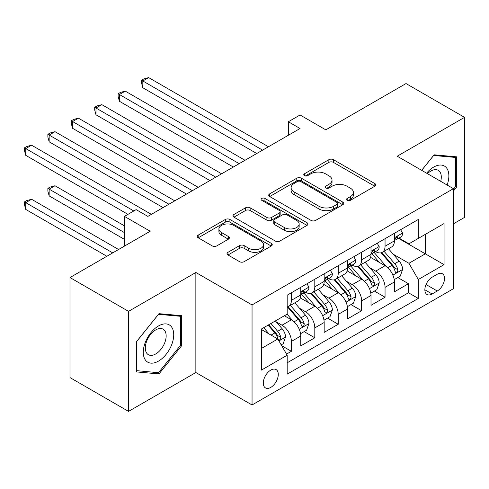 <?xml version="1.0" encoding="UTF-8"?>
<svg xmlns="http://www.w3.org/2000/svg" width="489" height="489" viewBox="0 0 489 489"><rect width="100%" height="100%" fill="white"/><g stroke="black" fill="none" stroke-linecap="round" stroke-linejoin="round"><path stroke-width="0.73" d="M347.184 200.331A2.274 1.314 0 0 0 350.405 200.331L374.825 186.23A3.252 1.877 0 0 0 375.778 184.903A3.252 1.877 0 0 0 374.825 183.577L333.455 159.695A3.252 1.877 0 0 0 328.859 159.695L304.433 173.791A2.274 1.314 0 0 0 303.767 174.72A2.274 1.314 0 0 0 304.433 175.649A2.274 1.314 0 0 0 307.654 175.649L310.815 173.827A10.403 6.002 0 0 1 325.521 173.827L328.969 175.814A10.403 6.002 0 0 1 332.019 180.062A10.403 6.002 0 0 1 328.969 184.31L325.808 186.132A2.274 1.314 0 0 0 325.142 187.061A2.274 1.314 0 0 0 325.808 187.99A2.274 1.314 0 0 0 329.03 187.99L332.19 186.168A10.403 6.002 0 0 1 346.897 186.168L350.344 188.155A10.403 6.002 0 0 1 353.394 192.403A10.403 6.002 0 0 1 350.344 196.651L347.184 198.473A2.274 1.314 0 0 0 346.518 199.402A2.274 1.314 0 0 0 347.184 200.331L347.184 198.473M270.784 387.398A10.599 6.119 120 0 0 277.709 378.058A10.599 6.119 120 0 0 276.083 369.568A10.599 6.119 120 0 0 270.784 370.094A10.599 6.119 120 0 0 263.864 379.427A10.599 6.119 120 0 0 265.484 387.924A10.599 6.119 120 0 0 270.784 387.398M227.953 252.318A3.252 1.877 0 0 0 227.006 253.644A3.252 1.877 0 0 0 227.953 254.971L239.561 261.67A3.252 1.877 0 0 0 244.158 261.67L271.279 246.01A3.252 1.877 0 0 0 272.232 244.683A3.252 1.877 0 0 0 271.279 243.357L229.909 219.475A3.252 1.877 0 0 0 225.313 219.475L198.192 235.13A3.252 1.877 0 0 0 197.238 236.456A3.252 1.877 0 0 0 198.192 237.782L212.214 245.881A3.252 1.877 0 0 0 216.81 245.881L228.412 239.176A3.252 1.877 0 0 0 229.365 237.85A3.252 1.877 0 0 0 228.412 236.523L221.462 232.513A8.692 5.018 0 0 1 218.913 228.962A8.692 5.018 0 0 1 224.286 224.323A8.692 5.018 0 0 1 233.76 225.411L260.998 241.138A8.692 5.018 0 0 1 263.54 244.683A8.692 5.018 0 0 1 258.174 249.323A8.692 5.018 0 0 1 248.699 248.235L244.158 245.612A3.252 1.877 0 0 0 239.561 245.612L227.953 252.318L227.953 254.971M453.425 223.815L464.55 217.397L464.55 117.354L406.011 83.558L325.808 129.86L300.057 114.988L288.345 121.749L300.057 128.509L147.849 216.382L136.144 209.622L124.438 216.382L124.438 246.12M128.534 311.352L128.534 411.39L195.857 372.526L195.857 272.483L128.534 311.352L69.994 277.55L150.19 231.248L124.438 216.382M195.857 272.483L252.049 304.928L453.425 188.668L453.425 288.706L252.049 404.971L252.049 304.928M464.55 117.354L397.227 156.217L453.425 188.668M311.041 220.405A3.252 1.877 0 0 0 315.637 220.405L342.758 204.744A3.252 1.877 0 0 0 343.712 203.418A3.252 1.877 0 0 0 342.758 202.091L301.389 178.204A3.252 1.877 0 0 0 296.792 178.204L269.671 193.864A3.252 1.877 0 0 0 268.718 195.19A3.252 1.877 0 0 0 269.671 196.517L311.041 220.405M262.654 200.82A2.274 1.314 0 0 1 264.959 201.144L264.959 198.442L307.019 222.721A3.252 1.877 0 0 1 307.972 224.054A3.252 1.877 0 0 1 307.019 225.38L279.897 241.034A3.252 1.877 0 0 1 275.301 241.034L233.931 217.153L233.931 214.494A3.252 1.877 0 0 0 232.978 215.826A3.252 1.877 0 0 0 233.931 217.153M233.931 214.494L245.539 207.794A3.252 1.877 0 0 1 250.136 207.794L266.915 217.483A3.252 1.877 0 0 0 271.511 217.483L279.213 213.039A3.252 1.877 0 0 0 280.16 211.713A3.252 1.877 0 0 0 279.213 210.386L261.743 200.301A2.274 1.314 0 0 1 261.077 199.371A2.274 1.314 0 0 1 262.483 198.155A2.274 1.314 0 0 1 264.959 198.442M128.534 411.39L69.994 377.594L69.994 277.55M286.53 354.103L291.389 351.298L281.67 345.692M276.144 321.817L282.025 325.209A13.246 7.647 60 0 1 291.389 341.432L300.759 336.022L300.759 345.894L314.806 337.783L304.152 331.628M299.561 308.296L305.442 311.689A13.246 7.647 60 0 1 314.806 327.911L324.17 322.508L324.17 332.373L338.223 324.262L327.569 318.113M322.978 294.775L328.852 298.168A13.246 7.647 60 0 1 338.223 314.39L347.587 308.987L347.587 318.852L361.64 310.741L350.986 304.592M346.389 281.254L352.269 284.653A13.246 7.647 60 0 1 361.64 300.876L371.004 295.466L371.004 305.338L385.051 297.226L385.051 287.355A13.246 7.647 -120 0 0 375.686 271.132L369.806 267.74M374.397 291.071L385.051 297.226M300.759 336.022A13.246 7.647 -120 0 0 291.389 319.8L284.366 315.747M324.17 322.508A13.246 7.647 -120 0 0 314.806 306.279L300.325 297.923M347.587 308.987A13.246 7.647 -120 0 0 338.223 292.764L323.742 284.402M371.004 295.466A13.246 7.647 -120 0 0 361.64 279.243L347.159 270.882M437.27 274.243L432.117 277.214A10.263 5.929 120 0 0 425.412 286.261A10.263 5.929 120 0 0 426.989 294.488A10.263 5.929 120 0 0 432.117 293.981L437.27 291.004A10.263 5.929 120 0 0 443.975 281.957A10.263 5.929 120 0 0 442.404 273.736A10.263 5.929 120 0 0 437.27 274.243M261.419 348.461L277.807 338.999L287.177 355.222L287.177 374.146L418.303 298.443L418.303 279.512L408.938 263.29L393.223 254.219M287.177 355.222L261.419 370.094L261.419 328.993L287.177 314.121L287.177 295.197L418.303 219.488L418.303 238.418L444.061 223.546L444.061 264.641L418.303 279.512M305.319 292.153L305.442 292.22A13.246 7.647 60 0 0 312.061 292.88L321.432 287.471A13.246 7.647 -120 0 0 324.17 281.407L324.17 273.834M328.73 278.632L328.852 278.706A13.246 7.647 60 0 0 335.478 279.36L344.843 273.95A13.246 7.647 -120 0 0 347.587 267.886L347.587 260.319M352.147 265.111L352.269 265.185A13.246 7.647 60 0 0 358.895 265.839L368.26 260.429A13.246 7.647 -120 0 0 371.004 254.366L371.004 246.798M287.177 362.789L408.468 292.764L408.468 283.706L394.421 291.817L394.421 281.945A13.246 7.647 -120 0 0 385.051 265.723L370.57 257.367M375.564 251.597L375.686 251.664A13.246 7.647 -120 0 0 382.312 252.318A13.246 7.647 -120 0 0 385.051 246.254L385.051 238.687M382.312 252.318L391.677 246.914A13.246 7.647 -120 0 0 394.421 240.851L394.421 233.277M291.389 292.764L291.389 300.332A13.246 7.647 60 0 1 288.644 306.395A13.246 7.647 60 0 1 287.177 306.933M288.644 306.395L298.015 300.992A13.246 7.647 -120 0 0 300.759 294.928L300.759 287.355M314.806 279.243L314.806 286.817A13.246 7.647 60 0 1 312.061 292.88M338.223 265.723L338.223 273.296A13.246 7.647 60 0 1 335.478 279.36M361.64 252.208L361.64 259.775A13.246 7.647 60 0 1 358.895 265.839M361.64 300.876L361.64 310.741M338.223 314.39L338.223 324.262M314.806 327.911L314.806 337.783M291.389 341.432L291.389 351.298M277.807 338.999L261.419 329.537M408.938 263.29L425.326 253.828L425.326 234.359L444.061 223.546M398.511 238.345L444.061 264.641M398.981 238.076L408.938 243.822L418.303 238.418M195.857 372.526L252.049 404.971M288.345 121.749L288.345 135.264M397.814 277.556L408.468 283.706M408.468 292.764L418.303 298.443M453.425 191.046L456.708 186.969L456.708 156.841L434.11 154.817L421.652 170.319M136.376 371.909L158.974 373.926L181.572 345.815L181.572 315.686L158.974 313.669L136.376 341.78L136.376 371.909M455.534 186.291L456.708 186.969M180.398 345.142L181.572 345.815M156.584 372.545L158.974 373.926M348.095 200.655L350.344 199.353A10.403 6.002 0 0 0 353.394 195.105L353.394 192.403M332.019 180.062L332.019 182.764A10.403 6.002 0 0 1 328.969 187.012L326.719 188.314M374.782 186.26L333.455 162.397A3.252 1.877 0 0 0 328.859 162.397L305.344 175.973M342.716 204.769L301.389 180.906A3.252 1.877 0 0 0 296.792 180.906L269.714 196.541M337.013 204.347A2.274 1.314 0 0 0 337.679 203.418A2.274 1.314 0 0 0 337.013 202.489L300.698 181.523A2.274 1.314 0 0 0 297.483 181.523L294.152 183.448A10.403 6.002 0 0 0 291.102 187.69A10.403 6.002 0 0 0 294.152 191.939L318.975 206.272A10.403 6.002 0 0 0 333.681 206.272L337.013 204.347L337.013 207.049A2.274 1.314 0 0 0 337.679 206.12L337.679 203.418M291.102 187.69L291.102 190.398A10.403 6.002 0 0 0 294.152 194.64L294.152 191.939M337.013 207.049L333.681 208.974A10.403 6.002 0 0 1 318.975 208.974L294.152 194.64M233.974 217.177L245.539 210.502L245.539 207.794M280.16 211.713L280.16 214.414A3.252 1.877 0 0 1 279.213 215.741L271.511 220.184A3.252 1.877 0 0 1 266.915 220.184L250.136 210.502A3.252 1.877 0 0 0 245.539 210.502M264.959 201.144L306.976 225.405M284.323 227.532A8.692 5.018 0 0 0 293.797 228.62A8.692 5.018 0 0 0 299.164 223.986A8.692 5.018 0 0 0 296.621 220.435L287.025 214.897A3.252 1.877 0 0 0 282.428 214.897L274.726 219.341A3.252 1.877 0 0 0 273.779 220.667A3.252 1.877 0 0 0 274.726 221.994L284.323 227.532L284.323 230.24A8.692 5.018 0 0 0 293.797 231.328A8.692 5.018 0 0 0 299.164 226.688L299.164 223.986M273.779 220.667L273.779 223.369A3.252 1.877 0 0 0 274.726 224.696L274.726 221.994M284.323 230.24L274.726 224.696M263.54 244.683L263.54 247.391A8.692 5.018 0 0 1 258.174 252.024A8.692 5.018 0 0 1 248.699 250.936L244.158 248.32A3.252 1.877 0 0 0 239.561 248.32L227.996 254.995M218.913 228.962L218.913 231.664A8.692 5.018 0 0 0 221.462 235.215L221.462 232.513M228.369 239.207L221.462 235.215M271.236 246.04L229.909 222.177A3.252 1.877 0 0 0 225.313 222.177L198.234 237.813M394.226 279.629L400.271 276.132L402.612 269.372A8.778 5.067 -120 0 0 399.195 261.132L388.498 248.748M386.353 266.578L374.128 252.422M379.397 262.459L372.3 254.243A21.027 12.139 -120 0 0 371.646 253.51M142.819 141.822L209.903 180.557L95.985 114.787L95.985 108.026L101.84 104.646L221.609 173.797M381.114 252.795L391.94 265.325A8.778 5.067 60 0 1 395.069 271.371L395.705 272.41L396.891 272.245L397.685 271.279L397.875 269.751A8.778 5.067 -120 0 0 394.745 263.705L384.048 251.315M381.75 252.593L393.382 266.053A4.468 2.579 60 0 1 394.507 267.801L397.875 269.751M400.625 229.696L402.612 233.143A8.778 5.067 60 0 1 400.797 237.024L396.347 239.592A8.778 5.067 -120 0 0 397.875 237.575L397.691 236.792L396.597 237.012L395.069 239.194A8.778 5.067 60 0 1 394.421 240.441M262.587 150.135L142.819 80.985L148.668 77.61L268.443 146.755M394.715 240.007L394.745 240.007A8.778 5.067 -120 0 0 396.347 239.592M256.737 153.515L142.819 87.745L142.819 80.985L141.529 80.245L143.87 78.894L148.668 77.61M142.819 87.745L141.529 82.947L141.529 80.245M447.129 185.031A21.522 12.427 120 0 0 433.639 167.104A21.522 12.427 120 0 0 426.591 173.173M440.717 181.327A14.737 8.509 120 0 0 438.236 170.319A14.737 8.509 120 0 0 430.87 171.046A14.737 8.509 120 0 0 427.459 173.674M421.695 170.343L433.639 155.484L455.534 157.44L455.534 186.633L453.425 189.255M454.085 156.602L455.534 157.44M171.688 344.702A21.522 12.427 120 0 0 166.113 323.914A21.522 12.427 120 0 0 145.325 342.349A21.522 12.427 120 0 0 150.893 363.138A21.522 12.427 120 0 0 171.688 344.702M164.756 342.734A14.737 8.509 120 0 0 163.1 329.164A14.737 8.509 120 0 0 146.712 341.12A14.737 8.509 120 0 0 148.369 354.69A14.737 8.509 120 0 0 164.756 342.734M136.614 370.76L136.614 341.573L158.503 314.335L180.398 316.291L180.398 345.485L158.503 372.716L136.376 370.625M178.95 315.454L180.398 316.291M370.809 293.149L376.86 289.653L379.201 282.893A8.778 5.067 -120 0 0 375.778 274.653L365.081 262.269M362.936 280.099L350.711 265.943M355.98 275.979L348.883 267.758A21.027 12.139 -120 0 0 348.229 267.031M119.402 155.343L186.486 194.072L72.568 128.301L72.568 121.547L78.423 118.167L198.198 187.311M357.704 266.316L368.523 278.846A8.778 5.067 60 0 1 371.652 284.891L372.288 285.931L373.474 285.765L374.268 284.8L374.458 283.265A8.778 5.067 -120 0 0 371.334 277.22L360.631 264.836M358.339 266.114L369.965 279.574A4.468 2.579 60 0 1 371.09 281.322L374.458 283.265M347.392 306.664L353.443 303.174L355.784 296.413A8.778 5.067 -120 0 0 352.367 288.174L341.664 275.784M339.525 293.62L327.294 279.463M332.563 289.494L325.466 281.279A21.027 12.139 -120 0 0 324.818 280.545M95.985 168.864L163.069 207.593L49.157 141.822L49.157 135.062L55.006 131.682L174.781 200.832M334.287 279.836L345.106 292.361A8.778 5.067 60 0 1 348.235 298.406L348.871 299.451L350.057 299.28L350.851 298.321L351.047 296.786A8.778 5.067 -120 0 0 347.917 290.741L337.221 278.357M334.922 279.629L346.548 293.094A4.468 2.579 60 0 1 347.673 294.843L351.047 296.786M323.975 320.185L330.026 316.689L332.367 309.934A8.778 5.067 -120 0 0 328.95 301.695L318.253 289.305M316.108 307.141L303.877 292.978M309.146 303.015L302.049 294.8A21.027 12.139 -120 0 0 301.401 294.066M72.568 182.379L127.947 214.353L25.74 155.343L25.74 148.583L31.589 145.202L151.364 214.353M310.87 293.351L321.689 305.882A8.778 5.067 60 0 1 324.818 311.927L325.46 312.966L326.646 312.801L327.434 311.835L327.63 310.307A8.778 5.067 -120 0 0 324.5 304.262L313.804 291.872M311.505 293.149L323.131 306.609A4.468 2.579 60 0 1 324.262 308.357L327.63 310.307M300.558 333.706L306.609 330.209L308.95 323.449A8.778 5.067 -120 0 0 305.533 315.209L294.836 302.825M292.691 320.656L287.092 314.17M285.735 316.536L284.824 315.478M124.438 225.845L55.006 185.759L49.157 189.139L49.157 195.9L124.438 239.365M287.453 306.872L298.278 319.403A8.778 5.067 60 0 1 301.401 325.448L302.043 326.487L303.229 326.322L304.024 325.356L304.213 323.822A8.778 5.067 -120 0 0 301.083 317.777L290.387 305.393M288.088 306.67L299.72 320.13A4.468 2.579 60 0 1 300.845 321.878L304.213 323.822M49.157 195.9L47.867 191.101L47.867 188.399L124.438 232.605M47.867 188.399L50.208 187.042L55.006 185.759M377.208 243.216L379.201 246.664A8.778 5.067 60 0 1 377.38 250.545L372.936 253.113A8.778 5.067 -120 0 0 374.458 251.089L374.274 250.313L373.18 250.533L371.652 252.715A8.778 5.067 60 0 1 371.004 253.962M239.17 163.656L119.402 94.505L125.257 91.125L245.026 160.276M371.298 253.522L371.334 253.522A8.778 5.067 -120 0 0 372.936 253.113M233.32 167.036L119.402 101.266L119.402 94.505L118.112 93.766L120.453 92.409L125.257 91.125M119.402 101.266L118.112 96.467L118.112 93.766M353.791 256.731L355.784 260.179A8.778 5.067 60 0 1 353.969 264.066L349.519 266.633A8.778 5.067 -120 0 0 351.047 264.61L350.857 263.834L349.763 264.048L348.235 266.236A8.778 5.067 60 0 1 347.587 267.483M215.759 177.177L94.695 107.28L97.036 105.93L101.84 104.646M347.881 267.043L347.917 267.043A8.778 5.067 -120 0 0 349.519 266.633M95.985 114.787L94.695 109.988L94.695 107.28M330.375 270.252L332.367 273.699A8.778 5.067 60 0 1 330.552 277.581L326.102 280.154A8.778 5.067 -120 0 0 327.63 278.131L327.447 277.349L326.346 277.569L324.818 279.751A8.778 5.067 60 0 1 324.17 281.004M192.342 190.692L71.284 120.801L73.625 119.45L78.423 118.167M324.464 280.564L324.5 280.564A8.778 5.067 -120 0 0 326.102 280.154M72.568 128.301L71.284 123.503L71.284 120.801M306.964 283.773L308.95 287.22A8.778 5.067 60 0 1 307.135 291.102L302.685 293.669A8.778 5.067 -120 0 0 304.213 291.652L304.03 290.869L302.929 291.089L301.401 293.272A8.778 5.067 60 0 1 300.759 294.519M168.925 204.213L47.867 134.322L50.208 132.965L55.006 131.682M301.047 294.078L301.083 294.078A8.778 5.067 -120 0 0 302.685 293.669M49.157 141.822L47.867 137.024L47.867 134.322M281.206 344.879L283.192 343.73L285.533 336.97A8.778 5.067 -120 0 0 282.116 328.73L275.38 320.931M269.097 333.969L263.675 327.691M262.318 330.057L261.419 329.011M118.582 249.5L31.589 199.28L25.74 202.66L25.74 209.42L106.871 256.26M268.125 325.124L274.861 332.923A8.778 5.067 60 0 1 277.99 338.969L278.626 340.008L279.812 339.837L280.607 338.877L280.796 337.343A8.778 5.067 -120 0 0 277.666 331.297L270.93 323.498M268.663 324.806L276.303 333.651A4.468 2.579 60 0 1 277.428 335.399L280.796 337.343M25.74 209.42L24.45 204.622L24.45 201.914L112.727 252.88M24.45 201.914L26.791 200.563L31.589 199.28M133.803 210.973L24.45 147.837L26.791 146.486L31.589 145.202M25.74 155.343L24.45 150.545L24.45 147.837M282.025 325.209L291.389 319.8M305.442 311.689L314.806 306.279M328.852 298.168L338.223 292.764M352.269 284.653L361.64 279.243M375.686 271.132L385.051 265.723M385.051 246.254L394.421 240.851M291.389 300.332L300.759 294.928M314.806 286.817L324.17 281.407M338.223 273.296L347.587 267.886M361.64 259.775L371.004 254.366M385.051 287.355L394.421 281.945M426.041 284.525L437.27 291.004M424.862 289.788L432.117 293.981M350.344 199.353L350.344 196.651M325.808 187.99L325.808 186.132M328.969 187.012L328.969 184.31M304.433 175.649L304.433 173.791M328.859 162.397L328.859 159.695M333.455 162.397L333.455 159.695M374.825 186.23L374.825 183.577M269.671 196.517L269.671 193.864M296.792 180.906L296.792 178.204M301.389 180.906L301.389 178.204M342.758 204.744L342.758 202.091M318.975 208.974L318.975 206.272M333.681 208.974L333.681 206.272M250.136 210.502L250.136 207.794M266.915 220.184L266.915 217.483M271.511 220.184L271.511 217.483M279.213 215.741L279.213 213.039M307.019 225.38L307.019 222.721M239.561 248.32L239.561 245.612M244.158 248.32L244.158 245.612M248.699 250.936L248.699 248.235M228.412 239.176L228.412 236.523M198.192 237.782L198.192 235.13M225.313 222.177L225.313 219.475M229.909 222.177L229.909 219.475M271.279 246.01L271.279 243.357M392.887 275.13L402.557 269.543M394.745 263.705L399.195 261.132M387.753 267.74L391.94 265.325M402.557 233.045L394.421 237.74M396.744 236.921L397.875 237.575M369.47 288.644L379.14 283.064M371.334 277.22L375.778 274.653M364.336 281.261L368.523 278.846M346.053 302.165L355.723 296.585M347.917 290.741L352.367 288.174M340.919 294.781L345.106 292.361M322.636 315.686L332.312 310.099M324.5 304.262L328.95 301.695M317.508 308.296L321.689 305.882M299.219 329.207L308.895 323.62M301.083 317.777L305.533 315.209M294.091 321.817L298.278 319.403M379.14 246.56L371.004 251.26M373.327 250.435L374.458 251.089M355.723 260.081L347.587 264.775M349.91 263.956L351.047 264.61M332.312 273.602L324.17 278.296M326.499 277.477L327.63 278.131M308.895 287.116L300.759 291.817M303.082 290.998L304.213 291.652M278.919 340.925L285.478 337.141M277.666 331.297L282.116 328.73M271.071 335.106L274.861 332.923"/></g></svg>

